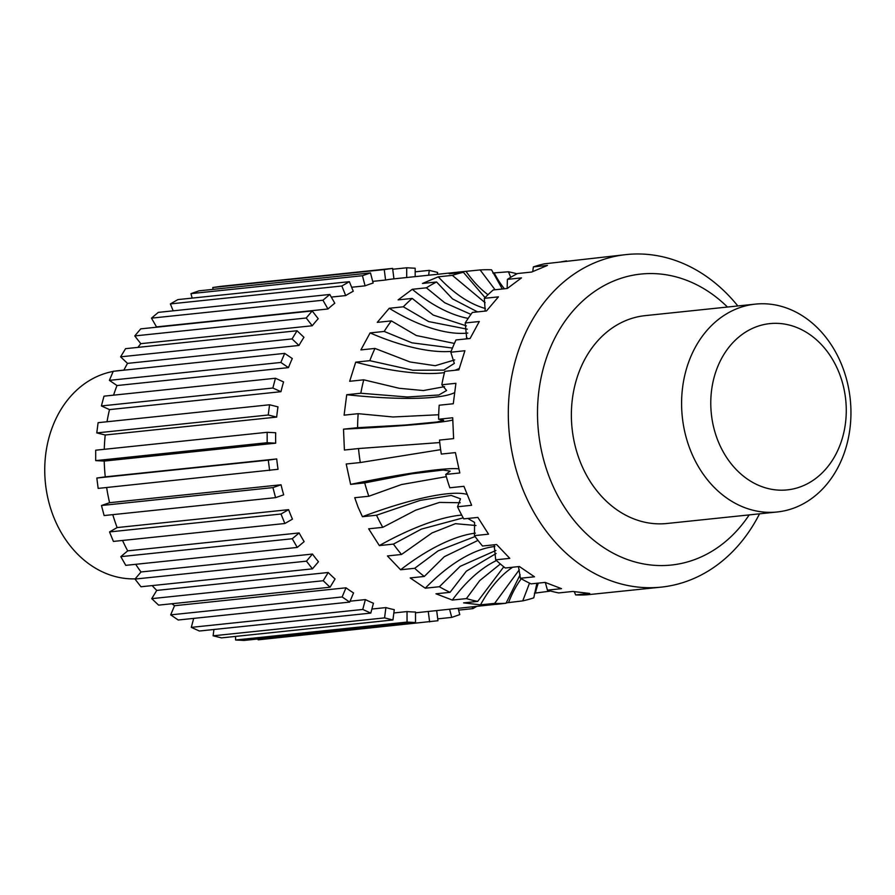 <?xml version="1.0" encoding="UTF-8"?>
<svg xmlns="http://www.w3.org/2000/svg" width="895" height="895" viewBox="0 0 895 895"><rect width="100%" height="100%" fill="white"/><g stroke="black" fill="none" stroke-linecap="round" stroke-linejoin="round"><path stroke-width="1.34" d="M335.066 578.987A167.197 135.089 -96 0 1 328.219 572.498L323.207 580.732L330.065 587.221L335.066 578.987M328.219 572.498L156.748 590.409L151.747 598.643L323.207 580.732M151.747 598.643L158.605 605.132L330.065 587.221M349.688 602.089L353.547 592.938A167.197 135.089 -96 0 1 345.996 587.802L342.136 596.954L349.688 602.089L178.217 620L170.676 614.865L174.536 605.714A167.197 135.089 -96 0 1 171.896 603.745M156.748 590.409A167.197 135.089 -96 0 1 152.161 585.599M135.693 564.32A167.197 135.089 -96 0 0 141.007 571.972L134.988 579.076L140.974 586.762L312.433 568.851L318.463 561.747A167.197 135.089 -96 0 1 312.467 554.061L306.448 561.165L312.433 568.851M122.525 540.468A167.197 135.089 -96 0 0 127.694 550.85L120.803 556.656L125.781 565.349L297.241 547.438L304.143 541.632A167.197 135.089 -96 0 1 299.154 532.939L292.262 538.745L297.241 547.438M112.781 514.647A167.197 135.089 -96 0 0 117.133 527.569L109.537 531.932L113.396 541.419L284.856 523.508L292.452 519.145A167.197 135.089 -96 0 1 290.461 514.435A167.197 135.089 -96 0 1 288.604 509.658L280.996 514.021L284.856 523.508M106.639 487.518A167.197 135.089 -96 0 0 109.593 502.699L101.482 505.507L104.111 515.554L275.57 497.642L283.681 494.834A167.197 135.089 -96 0 1 281.052 484.777L272.941 487.596L275.57 497.642M267.157 432.296L267.169 442.712L275.694 443.17A167.197 135.089 -96 0 1 275.682 432.744L267.157 432.296L95.698 450.207L95.698 460.623L104.234 461.082A167.197 135.089 -96 0 0 105.252 476.845L96.828 478.042L98.159 488.401L278.054 469.293A167.197 135.089 -96 0 1 276.723 458.934L268.287 460.131L269.63 470.49M104.267 449.312A167.197 135.089 -96 0 1 105.218 435.004L276.678 417.092A167.197 135.089 -96 0 1 277.987 406.867L269.563 404.775L268.243 415L276.678 417.092M269.563 404.775L98.103 422.686L96.783 432.911L105.218 435.004M107.02 421.758A167.197 135.089 -96 0 1 109.503 409.608L280.963 391.697A167.197 135.089 -96 0 1 283.57 381.93L275.459 378.249L272.852 388.027L280.963 391.697M275.459 378.249L103.999 396.161L101.392 405.938L109.503 409.608M113.564 395.165A167.197 135.089 -96 0 1 116.999 385.544L288.458 367.621A167.197 135.089 -96 0 1 292.296 358.548L284.688 353.38L280.851 362.453L288.458 367.621M284.688 353.38L113.229 371.291L109.391 380.364L116.999 385.544M123.857 370.183A167.197 135.089 -96 0 1 127.515 363.381L298.975 345.459A167.197 135.089 -96 0 1 303.942 337.303L297.039 330.758L292.061 338.925L298.975 345.459M297.039 330.758L125.568 348.67L120.601 356.836L127.515 363.381M137.931 347.383A167.197 135.089 -96 0 1 140.795 343.669L312.254 325.758A167.197 135.089 -96 0 1 318.228 318.709L312.187 310.957L306.213 318.005L312.254 325.758M312.187 310.957L140.728 328.868L134.753 335.927L140.795 343.669M156.099 327.268A167.197 135.089 -96 0 1 156.502 326.899L327.962 308.988A167.197 135.089 -96 0 1 334.808 303.226L329.785 294.466L322.938 300.228L327.962 308.988M329.785 294.466L158.314 312.377L151.479 318.139L156.502 326.899M349.374 281.679L341.834 286.008L345.716 295.574A167.197 135.089 -96 0 1 353.256 291.244L349.374 281.679L177.915 299.59L170.374 303.92L173.171 310.822M370.485 272.919L362.441 275.716L365.082 285.841A167.197 135.089 -96 0 1 373.137 283.044L370.485 272.919L199.026 290.83L190.971 293.627L192.145 298.102M392.603 268.399L384.235 269.585L385.588 280.034A167.197 135.089 -96 0 1 393.733 278.871A167.197 135.089 -96 0 1 393.945 278.848L392.603 268.399L221.143 286.322L212.775 287.508L213.021 289.376M258.04 638.985L258.152 639.824L437.979 620.727L436.67 610.591M235.575 636.401L235.586 639.992L244.055 640.44L415.515 622.528L415.504 612.023A167.197 135.089 -96 0 1 407.035 611.576L407.046 622.081L415.515 622.528M213.927 629.487L213.111 635.808L221.479 637.878L392.939 619.966L394.259 609.663A167.197 135.089 -96 0 1 385.902 607.582L384.57 617.886L392.939 619.966M193.689 618.389L191.295 627.361L199.35 631.009L370.81 613.097L373.439 603.241A167.197 135.089 -96 0 1 365.384 599.594L362.755 609.45L370.81 613.097M141.007 571.972L312.467 554.061M134.988 579.076L306.448 561.165M127.694 550.85L299.154 532.939M120.803 556.656L292.262 538.745M109.537 531.932L280.996 514.021M117.133 527.569L288.604 509.658M109.593 502.699L281.052 484.777M101.482 505.507L272.941 487.596M105.252 476.845L276.723 458.934M96.828 478.042L268.287 460.131M95.698 460.623L267.169 442.712M104.234 461.082L275.694 443.17M96.783 432.911L268.243 415M101.392 405.938L272.852 388.027M109.391 380.364L280.851 362.453M120.601 356.836L292.061 338.925M134.753 335.927L306.213 318.005M151.479 318.139L322.938 300.228M170.374 303.92L341.834 286.008M331.284 297.084L345.716 295.574M190.971 293.627L362.441 275.716M351.634 287.25L365.082 285.841M212.775 287.508L384.235 269.585M372.7 281.377L385.588 280.034M415.179 276.622L415.168 268.231L406.699 267.784L406.71 277.517M392.704 269.25L406.699 267.784M437.398 274.306L437.633 272.427L429.276 270.357L428.649 275.224M415.168 271.823L429.276 270.357M472.124 606.888L472.84 608.634L476.722 606.407M458.609 610.121L472.84 608.634M449.592 609.238L451.729 617.393L459.773 614.608L458.139 608.354M437.733 618.859L451.729 617.393M500.585 603.823L428.481 611.453A167.197 135.089 -96 0 1 428.269 611.475L429.611 621.913M415.504 612.806L428.269 611.475M393.845 612.952L407.035 611.576M235.586 639.992L407.046 622.081M371.895 609.047L385.902 607.582M213.111 635.808L384.57 617.886M350.057 601.194L365.384 599.594M191.295 627.361L362.755 609.45M174.536 605.714L345.996 587.802M170.676 614.865L342.136 596.954M135.167 578.864A104.502 84.432 -96 0 1 54.024 517.881A104.502 84.432 -96 0 1 113.162 371.436M115.421 371.056A104.502 84.432 -96 0 1 118.565 370.653L123.902 370.105M496.222 604.371L506.022 603.252A167.197 135.089 -96 0 1 494.611 603.387L480.514 604.852L463.61 602.872L477.706 601.395A167.197 135.089 -96 0 1 466.418 598.598L452.322 600.064L435.954 593.799L450.051 592.333A167.197 135.089 -96 0 1 439.378 586.728L425.282 588.194L410.19 577.935L424.286 576.458A167.197 135.089 -96 0 1 414.687 568.291L400.602 569.768L387.423 555.952L401.519 554.475A167.197 135.089 -96 0 1 393.431 544.104L379.335 545.581L368.662 528.811L382.758 527.345A167.197 135.089 -96 0 1 376.526 515.218L362.43 516.695L358.168 507.353L354.722 497.709L368.818 496.244A167.197 135.089 -96 0 1 364.712 482.897L411.644 473.824L443.081 470.043L450.163 471.128L445.721 474.428L459.817 472.963L455.41 452.601L441.313 454.067A167.197 135.089 -96 0 1 439.512 440.083L453.608 438.617L452.702 417.752L438.606 419.229A167.197 135.089 -96 0 1 439.188 405.222L453.284 403.746L455.913 383.306L441.817 384.772A167.197 135.089 -96 0 1 444.77 371.347L458.855 369.881L464.908 350.739L450.811 352.216A167.197 135.089 -96 0 1 455.991 339.966L470.088 338.489L479.295 321.506L465.199 322.972A167.197 135.089 -96 0 1 472.381 312.433L486.477 310.957L498.437 296.86L484.34 298.337A167.197 135.089 -96 0 1 493.212 289.958L507.308 288.481L521.494 277.886L507.398 279.363A167.197 135.089 -96 0 1 517.578 273.523L531.664 272.046L547.471 265.423L533.375 266.889A167.197 135.089 -96 0 1 544.406 263.835L626.433 254.56A167.197 135.089 -96 0 1 737.827 305.956M502.308 289.007L491.534 269.809A167.197 135.089 -96 0 0 480.123 269.932L461.473 271.789L449.301 273.78L463.397 272.304A167.197 135.089 -96 0 0 452.367 275.358L438.27 276.823L422.474 283.458L436.57 281.981A167.197 135.089 -96 0 0 426.389 287.821L412.293 289.298L398.107 299.892L412.203 298.415A167.197 135.089 -96 0 0 403.332 306.795L389.236 308.272L377.276 322.368L391.372 320.891A167.197 135.089 -96 0 0 384.19 331.441L370.094 332.918L360.886 349.9L374.983 348.435A167.197 135.089 -96 0 0 369.803 360.685L355.718 362.151L349.665 381.292L363.762 379.816A167.197 135.089 -96 0 0 360.819 393.241L346.723 394.717L344.094 415.157L358.179 413.68A167.197 135.089 -96 0 0 357.597 427.687L343.501 429.164L344.407 450.028L358.503 448.552A167.197 135.089 -96 0 0 360.305 462.536L346.208 464.002L350.616 484.374L364.712 482.897M517.008 273.803A167.197 135.089 -96 0 0 508.45 271.789L492.798 272.986M550.145 590.913A167.197 135.089 -96 0 1 549.586 591.203L549.631 590.778M534.416 593.195L549.586 591.203M536.899 583.26L533.778 597.838A167.197 135.089 -96 0 1 522.747 600.881L529.527 583.137M506.122 602.883L522.747 600.881M718.204 441.403A83.593 67.55 -96 0 1 781.984 323.71A83.593 67.55 -96 0 1 835.382 455.197A83.593 67.55 -96 0 1 718.204 441.403M690.873 451.348A104.502 84.432 -96 0 1 755.414 304.121A104.502 84.432 -96 0 1 850.25 399.271A104.502 84.432 -96 0 1 777.128 511.985A104.502 84.432 -96 0 1 690.873 451.348M777.128 511.985L666.909 523.497A104.502 84.432 -96 0 1 580.654 462.86A104.502 84.432 -96 0 1 645.194 315.633L755.414 304.121M749.182 514.905A146.299 118.207 -96 0 1 550.492 480.179A146.299 118.207 -96 0 1 579.837 303.673A146.299 118.207 -96 0 1 727.467 307.041M759.542 513.819A167.197 135.089 -96 0 1 661.181 587.131A167.197 135.089 -96 0 1 523.161 490.113A167.197 135.089 -96 0 1 626.433 254.56M661.181 587.131L587.03 594.795A167.197 135.089 -96 0 1 575.619 594.918L589.715 593.452L572.8 591.461L558.704 592.926A167.197 135.089 -96 0 1 547.427 590.129L561.523 588.664L545.156 582.399L531.059 583.864A167.197 135.089 -96 0 1 520.387 578.26L534.483 576.794L519.38 566.524L505.295 568.001A167.197 135.089 -96 0 1 495.696 559.834L509.792 558.357L496.624 544.54L482.528 546.017A167.197 135.089 -96 0 1 474.439 535.646L488.536 534.17L477.863 517.411L463.767 518.876A167.197 135.089 -96 0 1 457.535 506.76L471.631 505.283L463.923 486.309L449.827 487.775A167.197 135.089 -96 0 1 445.721 474.428M561.031 261.843L566.569 260.904M362.43 516.695A125.401 24.903 157.9 0 1 467.123 494.454M376.526 515.218L420.147 500.394L451.259 495.438L460.5 498.795L457.535 506.76M382.758 527.345L415.739 510.15L439.534 502.408L460.243 502.744M368.818 496.244L401.497 484.542L446.336 476.666M379.335 545.581A125.401 38.821 147.5 0 1 461.686 515.084M350.616 484.374A125.401 9.901 167.8 0 1 458.866 468.879M393.431 544.104L421.366 529.113L463.196 517.858M467.839 518.451L474.585 522.411L474.439 535.646M401.519 554.475L432.017 532.939L455.454 523.676L475.983 525.51M360.305 462.536L440.642 449.659M358.503 448.552L439.758 442.566M400.602 569.768A125.401 51.049 136.4 0 1 475.357 533.151M414.687 568.291L438.181 550.828L475.077 536.53M494.118 544.798L495.696 559.834M343.501 429.164A125.401 5.538 177.5 0 0 452.769 420.057M424.286 576.458L444.312 556.69L477.986 540.401M357.597 427.687L405.614 425.013L437.118 421.981L443.607 420.27L438.606 419.229M358.179 413.68L393.073 416.981L438.684 414.754M425.282 588.194A125.401 61.039 124.2 0 1 494.868 546.487M439.378 586.728L460.164 566.356L495.886 550.459M518.462 566.625L520.387 578.26M346.723 394.717A125.401 20.742 -172.7 0 0 454.615 392.614M450.051 592.333L466.317 571.2L496.143 553.479M360.819 393.241L407.348 396.988L438.874 394.986L446.605 390.5L441.817 384.772M363.762 379.816L399.215 388.285L423.357 390.556L444.524 386.662M452.322 600.064A125.401 68.356 110.9 0 1 496.479 560.538M466.418 598.598L479.709 580.609L500.361 563.973M545.335 582.477L547.427 590.129M355.718 362.151A125.401 35.028 -162.5 0 0 444.446 372.611M454.738 370.306A125.401 35.028 -162.5 0 0 459.303 368.382M477.706 601.395L503.784 566.803M369.803 360.685L412.908 370.261L443.786 370.105L454.324 363.404L450.811 352.216M374.983 348.435L410.055 361.972L435.227 365.708L454.705 359.902M480.514 604.852A125.401 72.696 96.7 0 1 512.634 567.229M494.611 603.387L519.324 569.746M574.355 591.729L575.619 594.918M370.094 332.918A125.401 47.782 -151.5 0 0 451.125 351.399M506.022 603.252L520.14 574.758M384.19 331.441L411.946 342.83L452.445 348.054M466.731 338.847L465.199 322.972M391.372 320.891L416.343 335.524L454.403 343.445M465.814 338.936L467.1 337.862M508.651 602.357A125.401 73.849 81.9 0 1 521.248 578.763M389.236 308.272A125.401 58.455 -139.7 0 0 467.783 333.052M403.332 306.795L428.615 321.562L467.313 329.192M485.202 311.091L484.34 298.337M412.203 298.415L433.214 315.062L466.373 325.881M535.49 592.68A125.401 71.779 67.2 0 1 538.298 583.115M412.293 289.298A125.401 66.577 -126.7 0 0 468.163 318.385M426.389 287.821L444.714 302.745L470.949 314.38M507.141 288.503L507.398 279.363M436.57 281.981L452.534 298.885L477.561 311.896M438.27 276.823A125.401 71.779 -112.8 0 0 485.403 308.518M452.367 275.358L485.112 302.7M532.738 271.521L533.375 266.889M463.397 272.304L485.045 297.599M466.026 271.409A125.401 73.849 -98.1 0 0 487.965 294.712M480.123 269.932L495.069 289.767M494.353 273.266A125.401 72.696 -83.3 0 0 504.444 288.783M508.45 271.789L510.732 277.293M393.733 278.871L461.473 271.789"/></g></svg>

